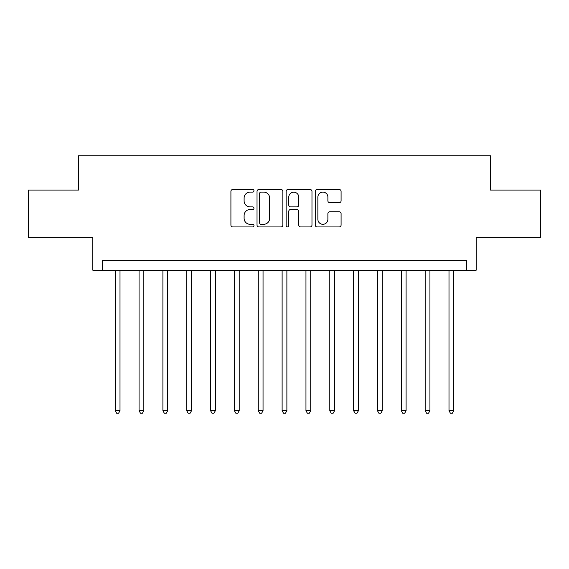 <?xml version="1.0" encoding="UTF-8"?>
<svg xmlns="http://www.w3.org/2000/svg" width="569" height="569" viewBox="0 0 569 569"><rect width="100%" height="100%" fill="white"/><g stroke="black" fill="none" stroke-linecap="round" stroke-linejoin="round"><path stroke-width="0.85" d="M253.987 190.8A1.309 1.309 0 0 0 252.672 189.491L232.785 189.491A1.871 1.871 0 0 0 230.914 191.362L230.914 225.061A1.871 1.871 0 0 0 232.785 226.931L252.672 226.931A1.309 1.309 0 0 0 253.987 225.623A1.309 1.309 0 0 0 252.672 224.307L250.097 224.307A5.989 5.989 0 0 1 244.108 218.318L244.108 215.509A5.989 5.989 0 0 1 250.097 209.52L252.672 209.52A1.309 1.309 0 0 0 253.987 208.211A1.309 1.309 0 0 0 252.672 206.896L250.097 206.896A5.989 5.989 0 0 1 244.108 200.907L244.108 198.097A5.989 5.989 0 0 1 250.097 192.109L252.672 192.109A1.309 1.309 0 0 0 253.987 190.8M339.209 202.685A1.871 1.871 0 0 0 341.087 200.814L341.087 191.362A1.871 1.871 0 0 0 339.209 189.491L317.118 189.491A1.871 1.871 0 0 0 315.247 191.362L315.247 225.061A1.871 1.871 0 0 0 317.118 226.931L339.209 226.931A1.871 1.871 0 0 0 341.087 225.061L341.087 213.638A1.871 1.871 0 0 0 339.209 211.768L329.757 211.768A1.871 1.871 0 0 0 327.886 213.638L327.886 219.3A5.007 5.007 0 0 1 322.879 224.307A5.007 5.007 0 0 1 317.872 219.3L317.872 197.116A5.007 5.007 0 0 1 322.879 192.109A5.007 5.007 0 0 1 327.886 197.116L327.886 200.814A1.871 1.871 0 0 0 329.757 202.685L339.209 202.685M466.644 270.197L476.182 270.197L476.182 237.771L540.55 237.771L540.55 190.089L490.485 190.089L490.485 155.757L78.515 155.757L78.515 190.089L28.45 190.089L28.45 237.771L92.818 237.771L92.818 270.197L466.644 270.197L466.644 260.659L102.356 260.659L102.356 270.197M282.864 191.362A1.871 1.871 0 0 0 280.986 189.491L258.902 189.491A1.871 1.871 0 0 0 257.024 191.362L257.024 225.061A1.871 1.871 0 0 0 258.902 226.931L280.986 226.931A1.871 1.871 0 0 0 282.864 225.061L282.864 191.362M288.014 189.491L310.098 189.491A1.871 1.871 0 0 1 311.976 191.362L311.976 225.061A1.871 1.871 0 0 1 310.098 226.931L300.645 226.931A1.871 1.871 0 0 1 298.775 225.061L298.775 211.391A1.871 1.871 0 0 0 296.904 209.52L290.631 209.52A1.871 1.871 0 0 0 288.76 211.391L288.76 225.623A1.309 1.309 0 0 1 287.452 226.931A1.309 1.309 0 0 1 286.136 225.623L286.136 191.362A1.871 1.871 0 0 1 288.014 189.491M260.958 192.109A1.309 1.309 0 0 0 259.649 193.417L259.649 222.998A1.309 1.309 0 0 0 260.958 224.307L263.675 224.307A5.989 5.989 0 0 0 269.663 218.318L269.663 198.097A5.989 5.989 0 0 0 263.675 192.109L260.958 192.109M298.775 197.208A5.007 5.007 0 0 0 293.768 192.201A5.007 5.007 0 0 0 288.76 197.208L288.76 205.025A1.871 1.871 0 0 0 290.631 206.896L296.904 206.896A1.871 1.871 0 0 0 298.775 205.025L298.775 197.208M115.23 270.197L115.23 410.761L120.002 410.761L120.002 270.197M120.002 410.761L118.565 413.243L116.659 413.243L115.23 410.761M139.071 270.197L139.071 410.761L143.836 410.761L143.836 270.197M143.836 410.761L142.406 413.243L140.5 413.243L139.071 410.761M162.912 270.197L162.912 410.761L167.677 410.761L167.677 270.197M167.677 410.761L166.248 413.243L164.341 413.243L162.912 410.761M186.753 270.197L186.753 410.761L191.518 410.761L191.518 270.197M191.518 410.761L190.089 413.243L188.183 413.243L186.753 410.761M210.594 270.197L210.594 410.761L215.359 410.761L215.359 270.197M215.359 410.761L213.93 413.243L212.024 413.243L210.594 410.761M234.435 270.197L234.435 410.761L239.2 410.761L239.2 270.197M239.2 410.761L237.771 413.243L235.865 413.243L234.435 410.761M258.276 270.197L258.276 410.761L263.042 410.761L263.042 270.197M263.042 410.761L261.612 413.243L259.706 413.243L258.276 410.761M282.117 270.197L282.117 410.761L286.883 410.761L286.883 270.197M286.883 410.761L285.453 413.243L283.547 413.243L282.117 410.761M305.958 270.197L305.958 410.761L310.724 410.761L310.724 270.197M310.724 410.761L309.294 413.243L307.388 413.243L305.958 410.761M329.8 270.197L329.8 410.761L334.565 410.761L334.565 270.197M334.565 410.761L333.135 413.243L331.229 413.243L329.8 410.761M353.641 270.197L353.641 410.761L358.406 410.761L358.406 270.197M358.406 410.761L356.976 413.243L355.07 413.243L353.641 410.761M377.482 270.197L377.482 410.761L382.247 410.761L382.247 270.197M382.247 410.761L380.817 413.243L378.911 413.243L377.482 410.761M401.323 270.197L401.323 410.761L406.088 410.761L406.088 270.197M406.088 410.761L404.659 413.243L402.752 413.243L401.323 410.761M425.164 270.197L425.164 410.761L429.929 410.761L429.929 270.197M429.929 410.761L428.5 413.243L426.594 413.243L425.164 410.761M448.998 270.197L448.998 410.761L453.77 410.761L453.77 270.197M453.77 410.761L452.341 413.243L450.435 413.243L448.998 410.761"/></g></svg>

